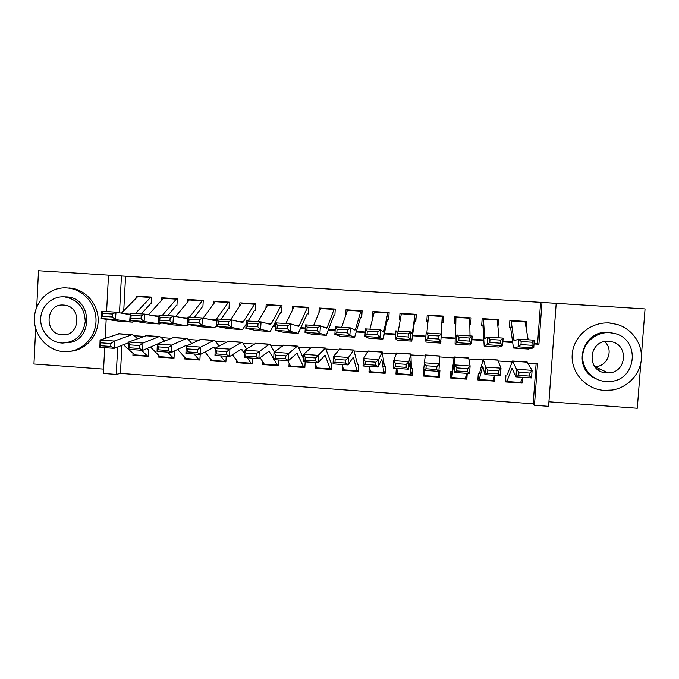 <?xml version="1.0" encoding="UTF-8"?>
<svg xmlns="http://www.w3.org/2000/svg" width="679" height="679" viewBox="0 0 679 679"><rect width="100%" height="100%" fill="white"/><g stroke="black" fill="none" stroke-linecap="round" stroke-linejoin="round"><path stroke-width="1.02" d="M121.906 345.331L120.421 373.399L116.245 374.418L103.361 373.467L104.71 347.656M35.681 328.543L33.95 364.012L103.59 369.121M548.921 401.79L637.284 408.274L640.815 363.104M534.05 343.379L537.59 343.616L540.603 302.367L556.194 303.352L548.59 406.339L534.458 405.295L537.496 363.732L527.863 363.061M120.421 373.399L533.185 403.818L534.458 405.295M641.434 355.117L645.05 308.92L38.499 270.726L36.725 307.146M151.137 303.691L151.493 297.096L136.08 296.086L135.97 298.208M176.939 305.389L177.304 298.768L161.806 297.767L161.678 300.033M202.877 307.103L203.259 300.457L187.667 299.447L187.531 301.9M228.976 308.818L229.358 302.163L213.681 301.137L213.529 303.81M255.211 310.541L255.61 303.869L239.84 302.842L239.67 305.796M281.598 312.281L282.006 305.584L266.151 304.557L265.947 307.884M308.147 314.029L308.563 307.315L292.607 306.28L292.377 310.116M334.84 315.786L335.265 309.055L319.223 308.011L318.935 312.586M361.686 317.551L362.119 310.804L345.984 309.751L345.619 315.506M386.436 319.181L388.685 319.325L389.135 312.561L372.907 311.5L372.686 318.273M414.063 320.997L415.845 321.116L416.303 314.326L399.982 313.265L399.532 320.038L400.228 320.089M441.851 322.822L443.166 322.915L443.633 316.108L427.218 315.039L426.76 321.829L427.94 321.905M469.809 324.664L470.64 324.723L471.116 317.891L454.607 316.821L454.141 323.637L455.813 323.747M497.928 326.514L498.768 319.69L482.158 318.612L481.683 325.445L483.847 325.589M520.971 381.895L522.109 383.117L505.465 381.929L505.948 375.114M493.344 379.468L494.397 381.131L477.846 379.951L478.322 373.153L480.808 373.331M465.93 376.285L466.846 379.162L450.389 377.982L450.856 371.209L452.647 371.337M439.525 370.403L439.449 377.201L423.085 376.03L424.307 370.344M397.198 371.863L395.95 374.087L412.212 375.249L412.671 368.502L410.71 368.358M370.199 370.827L368.96 372.151L385.137 373.314L385.579 366.575L382.964 366.397M343.387 369.274L342.131 370.233L358.215 371.388L358.648 364.674M316.745 367.568L315.455 368.324L331.445 369.469L331.87 362.773M290.256 365.803L288.931 366.422L304.829 367.56L305.177 361.89M263.927 364.003L262.561 364.538L278.365 365.667L278.713 360.006M237.743 362.196L236.334 362.662L252.053 363.783L252.384 358.139M225.063 361.593L211.721 360.396L210.261 360.795L225.886 361.907L226.217 356.28M185.817 358.563L184.332 358.936L199.872 360.048L200.195 354.438M160.083 356.755L158.555 357.086L174.002 358.198L174.367 351.612M533.185 403.818L536.121 363.63M522.448 378.492L522.109 383.117M494.804 375.343L494.397 381.131M467.245 373.391L466.846 379.162M439.449 377.201L439.916 370.428L438.94 370.361M423.671 369.283L423.085 376.03M396.324 368.358L395.95 374.087M383.915 372.958L370.53 372.007L369.351 366.439L368.96 372.151M342.403 365.989L342.131 370.233M315.667 364.912L315.455 368.324M289.11 363.537L288.931 366.422M262.714 362.009L262.561 364.538M236.47 360.388L236.334 362.662M210.38 358.724L210.261 360.795M184.442 357.027L184.332 358.936M158.648 355.304L158.555 357.086M148.633 349.787L148.277 356.356L132.914 355.253L133.008 353.572M540.603 302.367L125.573 276.226L123.739 310.778M273.629 325.844L275.632 325.979M301.094 327.694L305.304 327.974M328.729 329.553L335.163 329.986M356.534 331.42L365.217 332.006M384.501 333.304L395.467 334.043M412.637 335.197L425.911 336.097M441.214 337.123L455.159 338.066M471.956 339.194L483.72 339.984M502.901 341.274L512.458 341.919M526.123 327.804L526.581 321.507L509.87 320.42L509.377 327.27L512.051 327.448M515.242 320.768L515.208 321.218M442.742 320.887L443.073 316.066M106.595 311.542L108.496 275.156L122.636 276.022L38.499 270.726M108.496 275.156L121.439 275.971L119.496 312.798M125.573 276.226L121.439 275.971M645.05 308.92L556.194 303.352M105.203 338.278L106.187 319.308M117.696 346.944L116.245 374.418M511.873 361.949L498.284 361.007M482.845 359.929L468.892 358.962M453.988 357.926L439.678 356.933M425.139 355.923L411.033 354.947M396.197 353.912L382.608 352.97M367.432 351.917L354.362 351.009M338.838 349.931L326.285 349.057M310.43 347.962L298.37 347.122M282.184 346.001L270.624 345.195M254.116 344.049L243.048 343.277M226.209 342.114L215.633 341.376M198.48 340.187L188.38 339.483M170.913 338.269L161.296 337.599M143.515 336.368L134.357 335.732M534.017 343.939L538.922 344.27L541.978 302.461M273.348 326.378L275.589 326.523M300.856 328.229L305.261 328.526M328.534 330.096L335.12 330.537M356.373 331.972L365.183 332.566M384.382 333.856L395.433 334.603M412.56 335.757L425.877 336.657M441.172 337.684L455.151 338.626M471.922 339.755L483.754 340.552M502.867 341.843L512.535 342.496M537.59 343.616L538.922 344.27M134.493 354.947L132.914 355.253M469.792 323.9L470.64 324.723M454.922 321.693L454.276 321.651M441.97 320.836L442.963 320.904L443.166 322.915M428.135 319.928L426.76 321.829M400.321 319.563L399.532 320.038M524.969 321.396L528.186 339.789M531.946 345.322L532.149 342.241L521.183 341.503L520.98 344.584L531.946 345.322L533.753 347.886L518.153 346.825L518.663 339.152L534.263 340.196L533.753 347.886L528.22 349.031M509.42 326.752L510.523 327.253M520.98 344.584L518.153 346.825L513.46 348.013L510.574 327.405M511.083 320.496L513.978 340.773L518.663 339.152L521.183 341.503M532.149 342.241L534.263 340.196M505.575 380.367L506.84 381.513L512 368.23L515.938 376.845L516.532 369.266L512.526 361.016L507.171 374.867M518.977 372.296L518.739 375.334L529.679 376.115L529.926 373.06L518.977 372.296L516.532 369.266L532.115 370.361L527.014 362.017M529.926 373.06L532.115 370.361L531.513 377.948L515.938 376.845L518.739 375.334M506.704 381.751L520.462 382.735L522.94 377.346M531.513 377.948L529.679 376.115M604.089 390.417L612.237 390.06C627.71 387.641 640.28 374.299 641.383 359.004C642.563 343.71 632.056 328.789 617.033 324.384L609.25 323C590.713 321.676 573.416 336.436 572.21 354.413C570.733 372.364 585.621 389.211 604.089 390.417M612.059 323.289L608.129 322.814M595.11 378.322C571.531 367.738 582.59 329.57 608.528 332.464L613.103 333.168M605.821 381.53L610.09 381.479C637.394 380.189 640.535 338.134 613.604 333.279L609.564 332.693C596.137 331.717 583.584 342.403 582.701 355.431C581.623 368.451 592.428 380.673 605.821 381.53M608.893 341.393C588.218 339.271 585.739 372.177 606.483 372.864L608.274 372.89C626.98 373.026 629.136 343.888 610.557 341.579L608.893 341.393M597.554 369.452L599.82 368.994M604.616 341.656C614.156 349.744 607.493 366.787 594.863 366.711L594.812 366.711M63.495 351.629L64.989 351.697C80.92 352.155 95.238 338.465 95.977 321.897C96.927 305.346 84.069 289.729 68.138 288.032L66.695 287.904C50.195 286.725 35.113 300.738 34.417 317.721C33.475 334.696 47.055 350.568 63.495 351.629M71.21 351.179C86.25 349.6 98.413 335.477 98.175 319.707C98.082 303.946 85.588 289.712 70.463 288.083L69.02 287.955M63.673 296.833L66.992 296.91C93.21 298.353 93.218 342.004 67.06 342.725M61.764 343.005L62.544 343.048C75.675 342.148 83.245 334.951 85.257 321.464C84.612 307.782 77.796 299.6 64.819 296.918L64.072 296.859C52.13 295.993 41.198 306.127 40.681 318.443C39.993 330.749 49.847 342.25 61.764 343.005M63.665 305.075C45.255 303.157 43.728 334.255 62.171 334.815L62.502 334.84C80.546 336.428 82.083 305.974 63.97 305.1L63.665 305.075M497.232 319.597L499.014 337.836M500.686 343.218L500.89 340.137L490 339.407L489.797 342.479L500.686 343.218L502.604 345.772L487.106 344.72L487.615 337.073L503.114 338.108L502.604 345.772L498.836 347.037M481.734 324.604L482.913 325.428M489.797 342.479L487.106 344.72L484.178 346.018L482.939 325.589M483.431 318.697L484.687 338.804L487.615 337.073L490 339.407M500.89 340.137L503.114 338.108M469.664 317.797L470.012 335.893M469.63 341.113L469.834 338.049L459.021 337.327L458.809 340.383L469.63 341.113L471.659 343.667L456.254 342.623L456.772 335.002L472.168 336.037L471.659 343.667L469.63 345.051M454.37 321.651L454.641 318.68L455.015 319.283L454.879 322.542L455.456 323.628M458.809 340.383L455.083 344.041L455.465 323.781M455.94 316.906L455.575 336.852L456.772 335.002L459.021 337.327M454.319 321.651L454.701 316.821M469.834 338.049L472.168 336.037M442.25 316.015L441.197 333.958M441.426 333.975L440.603 343.082L426.14 342.097L425.606 340.552L426.132 332.956L441.426 333.975L438.99 335.978L428.237 335.256L428.025 338.303L438.778 339.033L438.99 335.978M428.61 315.124L426.853 332.999M438.778 339.033L440.909 341.588L425.606 340.552L428.025 338.303M426.132 332.956L428.237 335.256M415.005 314.241L412.246 333.932L410.88 331.929L410.362 339.517L411.771 341.096L414.546 321.091M414.572 320.938L415.565 319.962L416.159 316.507M408.13 336.962L408.342 333.915L397.656 333.202L397.444 336.241L408.13 336.962L410.362 339.517L395.161 338.482L397.393 340.145M397.444 336.241L395.161 338.482L395.687 330.911L410.88 331.929L408.342 333.915M401.433 313.358L398.301 331.089M395.687 330.911L397.656 333.202M478.024 377.439L479.23 379.536L482.761 366.185L484.959 374.647L485.519 367.084L483.27 358.987L479.603 372.915M487.836 370.097L487.607 373.136L498.479 373.9L498.709 370.861L487.836 370.097L485.519 367.084L501 368.171L497.732 359.989M498.709 370.861L501 368.171L500.423 375.742L484.959 374.647L487.607 373.136M479.136 379.773L492.844 380.758L494.643 375.334M500.423 375.742L498.479 373.9M450.966 371.209L451.722 377.813L453.691 364.148L454.183 372.465L454.718 364.929L454.192 356.967L452.206 370.972M456.899 367.916L456.687 370.946L467.491 371.71L467.704 368.68L456.899 367.916L454.718 364.929L470.097 366.006L468.629 357.977M467.704 368.68L470.097 366.006L469.545 373.552L454.183 372.465L456.687 370.946M451.739 377.813L465.387 378.789L466.507 373.34M469.545 373.552L467.491 371.71M424.494 375.623L438.116 376.599L424.502 375.869L424.621 370.369M426.166 365.752L425.962 368.765L436.699 369.529L436.903 366.507L426.166 365.752L424.103 362.781L439.381 363.851L438.872 371.379L423.603 370.293L425.317 354.973M436.903 366.507L439.381 363.851L439.712 355.966M438.116 376.599L438.541 371.354M425.962 368.765L423.603 370.293M438.872 371.379L436.699 369.529M410.931 374.893L397.436 373.925L396.901 368.4M395.636 363.596L395.441 366.609L406.101 367.364L406.297 364.351L395.636 363.596L393.693 360.642L408.877 361.712L408.385 369.215L393.217 368.137L393.693 360.642L396.655 352.978M406.297 364.351L408.877 361.712L410.905 353.971L411.398 368.077M412.518 370.658L410.948 374.893L410.43 361.109L408.385 369.215L406.101 367.364M395.441 366.609L393.217 368.137M387.904 312.476L383.864 331.174L383.516 332.014L380.537 329.901L380.011 337.455L383.109 339.152L387.463 319.308M387.514 319.155L388.736 318.612M377.677 334.908L377.889 331.87L367.28 331.157L367.067 334.187L377.677 334.908L380.011 337.455L364.912 336.436L368.807 338.201M367.067 334.187L364.912 336.436L365.438 328.882L380.537 329.901L377.889 331.87M374.418 311.602L369.911 329.188M365.438 328.882L367.28 331.157M365.294 361.457L365.115 364.462L375.708 365.209L375.894 362.204L365.294 361.457L363.477 358.52L378.559 359.581L378.101 367.059L363.036 365.989L363.477 358.52L368.171 351.009M375.894 362.204L378.559 359.581L382.269 351.985L384.382 366.168M385.273 371.167L383.847 372.712L381.802 359.106L378.101 367.059L375.708 365.209M365.115 364.462L363.036 365.989M360.965 310.727L355.482 329.273L354.99 330.104L350.381 327.881L349.855 335.409L354.625 337.217L360.541 317.534M360.617 317.382L361.712 317.085M347.419 332.863L347.631 329.833L337.09 329.128L336.877 332.15L347.419 332.863L349.855 335.409L334.849 334.399L340.4 336.266M336.877 332.15L334.849 334.399L335.384 326.871L350.381 327.881L347.631 329.833M347.555 309.853L341.698 327.295M335.384 326.871L337.09 329.128M357.061 371.04L343.778 370.089L341.953 364.496M335.154 359.335L334.985 362.331L345.509 363.07L345.687 360.082L335.154 359.335L333.457 356.416L348.446 357.468L348.013 364.929L333.041 363.868L333.457 356.416L339.856 349.04M345.687 360.082L348.446 357.468L353.81 350.008L357.527 364.267M358.3 369.987L356.95 370.793L353.36 357.112L348.013 364.929L345.509 363.07M334.985 362.331L333.041 363.868M334.187 308.979L327.278 327.38L326.641 328.195L320.429 325.869L319.894 333.381L326.319 335.29L333.771 315.769M333.864 315.625L334.857 315.438M317.365 330.834L317.577 327.813L307.103 327.108L306.883 330.121L317.365 330.834L319.894 333.381L304.99 332.37L312.162 334.348M306.883 330.121L304.99 332.37L305.525 324.876L320.429 325.869L317.577 327.813M320.853 308.113L313.656 325.419M305.525 324.876L307.103 327.108M330.359 369.13L317.178 368.188L314.716 362.561M305.211 357.222L305.049 360.209L315.506 360.948L315.667 357.96L305.211 357.222L303.632 354.319L318.519 355.372L318.12 362.807L303.241 361.746L303.632 354.319L311.712 347.096M315.667 357.96L325.521 348.047L330.826 362.374M331.513 368.434L330.206 368.875L325.08 355.125L318.12 362.807L315.506 360.948M305.049 360.209L303.241 361.746M307.553 307.248L299.244 325.496L298.463 326.302L290.663 323.875L290.128 331.36L298.183 333.381L307.154 314.021M307.273 313.876L308.164 313.749M287.497 328.814L287.709 325.81L277.304 325.105L277.091 328.11L287.497 328.814L290.128 331.36L275.309 330.359L284.094 332.438M277.091 328.11L275.309 330.359L275.852 322.881L290.663 323.875L287.709 325.81M294.296 306.39L285.783 323.552M275.852 322.881L277.304 325.105M303.81 367.229L290.722 366.295L287.641 360.642M275.453 355.125L275.309 358.105L285.698 358.835L285.851 355.864L275.453 355.125L273.993 352.24L288.787 353.284L288.414 360.693L273.629 359.649L273.993 352.24L283.737 345.153M285.851 355.864L297.402 346.103L298.225 346.799L303.411 358.529M304.879 366.745L303.615 366.974L296.978 353.156L288.414 360.693L285.698 358.835M275.309 358.105L273.629 359.649M281.072 305.525L271.379 323.628L270.446 324.418L261.084 321.897L260.549 329.357L270.217 331.479L280.69 312.281M280.826 312.136L281.615 312.051M257.816 326.811L258.037 323.815L247.699 323.119L247.479 326.107L257.816 326.811L260.549 329.357L245.832 328.356L256.187 330.546M247.479 326.107L245.832 328.356L246.367 320.912L261.084 321.897L258.037 323.815M267.891 304.667L258.079 321.693M246.367 320.912L247.699 323.119M277.414 365.336L264.428 364.411L260.108 357.714M245.891 353.046L245.756 356.008L256.076 356.738L256.212 353.776L245.891 353.046L244.542 350.177L259.242 351.204L258.894 358.605L244.211 357.561L244.542 350.177L255.941 343.226M256.212 353.776L269.453 344.16L270.454 344.873L274.308 352.002M273.671 358.801L269.037 351.204L258.894 358.605L256.076 356.738M278.407 364.988L277.168 365.081L274.163 359.683M245.756 356.008L244.211 357.561M254.744 303.81L242.836 322.55L231.7 319.928L231.157 327.363L242.411 329.587L246.121 324.324M248.098 321.023L254.37 310.549M254.532 310.405L255.228 310.354M228.331 324.817L228.551 321.829L218.273 321.142L218.061 324.121L228.331 324.817L231.157 327.363L216.533 326.37L228.458 328.661M218.061 324.121L216.533 326.37L217.076 318.943L231.7 319.928L228.551 321.829M241.639 302.961L230.537 319.851M217.076 318.943L218.273 321.142M251.162 363.46L238.278 362.535L232.464 354.71M216.516 350.975L216.389 353.929L226.642 354.659L226.769 351.697L216.516 350.975L215.277 348.123L229.884 349.15L229.57 356.517L214.971 355.482L215.277 348.123L228.297 341.308M226.769 351.697L229.884 349.15L241.673 342.233L242.844 342.954L246.604 348.862M244.398 353.318L241.274 349.252L229.57 356.517L226.642 354.659M252.087 363.206L250.882 363.206L247.326 357.782M216.389 353.929L214.971 355.482M228.568 302.113L215.192 320.692L202.495 317.967L201.952 325.385L214.42 327.711L216.559 326.022M221.167 319.223L228.203 308.826M228.382 308.682L228.984 308.648M199.032 322.839L199.253 319.86L189.042 319.172L188.821 322.152L199.032 322.839L201.952 325.385L187.421 324.401L200.891 326.786M188.821 322.152L187.421 324.401L187.964 317L202.495 317.967L199.253 319.86M215.532 301.264L203.097 318.103M187.964 317L189.042 319.172M225.92 361.406L211.721 360.396L204.982 351.977M187.319 348.921L187.209 351.866L197.402 352.588L197.521 349.634L187.319 348.921L186.199 346.078L200.721 347.096L200.424 354.455L185.919 353.419L186.199 346.078L200.823 339.407M197.521 349.634L200.721 347.096L214.063 340.323L215.396 341.053L219.054 346.052M215.251 348.726L213.664 347.317L200.424 354.455L197.402 352.588M224.741 361.33L220.641 355.889M187.209 351.866L185.919 353.419M202.537 300.415L189.526 317.101M187.828 318.824L173.484 316.024L172.933 323.416L186.903 325.835L188.915 324.664M194.389 317.424L202.189 307.112M202.384 306.976L202.885 306.95M169.92 320.87L170.14 317.908L159.998 317.22L159.777 320.182L169.92 320.87L172.933 323.416L158.487 322.44L173.493 324.927M159.777 320.182L158.487 322.44L159.039 315.056L173.484 316.024L170.14 317.908M189.577 299.575L175.708 316.473M159.039 315.056L159.998 317.22M199.108 359.734L185.8 358.546L177.66 349.439M158.317 346.876L158.215 349.812L168.341 350.525L168.451 347.589L158.317 346.876L157.307 344.058L171.736 345.068L171.464 352.393L157.053 351.374L157.307 344.058L173.518 337.514M168.451 347.589L171.736 345.068L186.606 338.414L188.117 339.161L191.656 343.464M187.039 345.679L185.927 345.492L171.464 352.393L168.341 350.525M199.898 359.598L198.743 359.471L194.109 354.005M158.215 349.812L157.053 351.374M173.306 357.892L160.023 356.704L150.492 347.037M129.494 344.839L129.4 347.775L139.467 348.488L139.56 345.552L129.494 344.839L128.594 342.038L142.93 343.048L142.692 350.356L128.365 349.337L128.594 342.038L146.367 335.63M139.56 345.552L142.93 343.048L159.327 336.529L160.991 337.276L164.428 341.028M157.307 344.134L142.692 350.356L139.467 348.488M174.028 357.799L172.899 357.621L167.73 352.129M129.4 347.775L128.365 349.337M147.64 356.051L135.138 355.159L128.45 349.346M128.373 349.269L123.485 344.728M100.848 342.819L100.772 345.747L110.77 346.451L110.855 343.532L100.848 342.819L100.068 340.035L114.31 341.036L114.089 348.327L99.864 347.317L100.068 340.035L119.377 333.754M110.855 343.532L114.31 341.036L132.201 334.645L134.035 335.401L137.353 338.711M147.139 348.463L148.115 349.43M128.577 342.785L114.089 348.327L110.77 346.451M148.302 355.991L147.19 355.788L141.504 350.271M100.772 345.747L99.864 347.317M176.65 298.726L162.391 315.285M158.911 316.779L144.644 314.097L144.092 321.464L159.557 323.976L161.653 322.966M167.772 315.642L176.319 305.406M140.994 318.918L141.215 315.964L131.132 315.285L130.911 318.239L140.994 318.918L144.092 321.464L129.748 320.488L146.257 323.077M130.911 318.239L129.748 320.488L130.3 313.138L144.644 314.097L141.215 315.964M163.766 297.894L148.489 314.818M130.3 313.138L131.132 315.285M150.916 297.054L135.418 313.477M130.181 314.691L115.999 312.179L115.438 319.52L132.371 322.135L134.544 321.252M141.308 313.868L150.594 303.717M112.247 316.974L112.476 314.029L102.453 313.358L102.232 316.295L112.247 316.974L115.438 319.52L101.179 318.553L119.173 321.235M102.232 316.295L101.179 318.553L101.74 311.22L115.999 312.179L112.476 314.029M138.1 296.222L121.439 313.146M101.74 311.22L102.453 313.358M514.258 321.15L514.292 320.7M516.142 340.052L513.723 339.89M528.321 349.04L513.587 348.038M525.096 321.863L511.185 320.955L511.245 320.505M511.652 368.621L512.221 368.663M512.645 361.186L527.362 362.204M506.84 381.513L520.708 382.506M488.422 319.469L488.456 319.02M486.037 338.032L484.551 337.93M498.904 347.045L484.263 346.044M497.317 320.047L483.482 319.147M485.332 319.266L485.358 318.824M462.722 317.797L462.755 317.348M456.127 336.02L455.567 335.986M469.664 345.051L455.108 344.066M469.69 318.247L455.94 317.356M459.649 317.594L459.675 317.152M442.233 316.465L428.559 315.574M434.102 315.93L434.136 315.489M412.408 333.092L411.618 333.041M411.72 341.121L397.351 340.137M414.928 314.683L401.331 313.8M408.699 314.275L408.724 313.834M483.338 359.149L497.962 360.167M479.23 379.536L493.013 380.52M454.209 357.129L468.748 358.139M451.781 377.575L465.488 378.551M425.258 355.125L439.712 356.127M396.485 353.131L410.854 354.124M397.359 373.679L410.905 374.647M383.864 331.174L382.175 331.063M383.024 339.169L368.731 338.193M387.785 312.917L374.265 312.034M383.423 312.637L383.457 312.187M367.891 351.145L382.167 352.138M370.378 371.752L383.847 372.712M355.482 329.273L352.91 329.094M354.489 337.225L340.289 336.266M360.795 311.16L347.359 310.286M358.291 310.999L358.325 310.549M353.063 357.502L353.666 357.544M339.475 349.176L353.666 350.16M343.557 369.834L356.95 370.793M327.278 327.38L323.841 327.151M326.141 335.299L312.026 334.34M333.958 309.412L320.598 308.538M333.296 309.369L333.321 308.928M324.698 355.507L325.504 355.567M311.22 347.215L325.326 348.191M316.889 367.925L330.206 368.875M299.244 325.496L294.941 325.207M297.954 333.381L283.924 332.43M307.281 307.672L293.999 306.806M296.502 353.53L297.512 353.598M283.143 345.263L297.164 346.239M290.374 366.023L303.615 366.974M271.379 323.628L266.227 323.28M269.936 331.479L256 330.537M280.75 305.949L267.543 305.083M268.477 351.561L269.69 351.646M255.236 343.328L269.173 344.295M264.004 364.139L277.168 365.081M243.676 321.77L237.684 321.362M242.097 329.587L228.237 328.644M254.379 304.226L241.24 303.377M240.621 349.609L242.038 349.71M227.499 341.41L241.342 342.369M237.794 362.263L250.882 363.206M216.143 319.919L209.319 319.461M214.42 327.711L200.644 326.769M228.152 302.52L215.09 301.671M212.934 347.665L214.539 347.784M199.923 339.492L213.69 340.451M187.888 318.027L181.132 317.568M186.903 325.835L173.213 324.91M202.07 300.822L189.085 299.974M185.409 345.738L186.725 345.832M172.508 337.59L186.19 338.541M185.8 358.546L198.743 359.471M145.264 335.706L158.869 336.648M160.023 356.704L172.899 357.621M118.18 333.822L131.701 334.764M134.4 354.871L147.19 355.788M158.962 316.083L153.114 315.693M159.557 323.976L145.943 323.051M176.141 299.133L163.232 298.293M130.224 314.156L125.267 313.825M132.371 322.135L118.842 321.209M150.356 297.453L137.514 296.621M512.526 361.016L527.218 362.034M594.863 366.711L608.274 372.89M68.138 288.032L70.463 288.083M66.992 296.91L64.819 296.918M66.618 334.408L62.502 334.84M485.392 319.274L485.417 318.824M459.708 317.602L459.734 317.152M434.161 315.939L434.187 315.489M408.75 314.284L408.783 313.834M483.27 358.987L497.877 359.997M454.192 356.967L468.705 357.977M425.292 354.964L439.72 355.966M396.57 352.978L410.905 353.971M383.482 312.637L383.508 312.196M368.018 351.001L382.269 351.985M358.342 310.999L358.368 310.558M339.644 349.031L353.81 350.008M333.338 309.369L333.364 308.928M311.44 347.071L325.521 348.047M283.406 345.127L297.402 346.103M255.542 343.201L269.453 344.16M227.847 341.274L241.673 342.233M200.313 339.364L214.063 340.323M172.95 337.471L186.606 338.414M145.739 335.587L159.327 336.529M118.698 333.712L132.201 334.645"/></g></svg>
